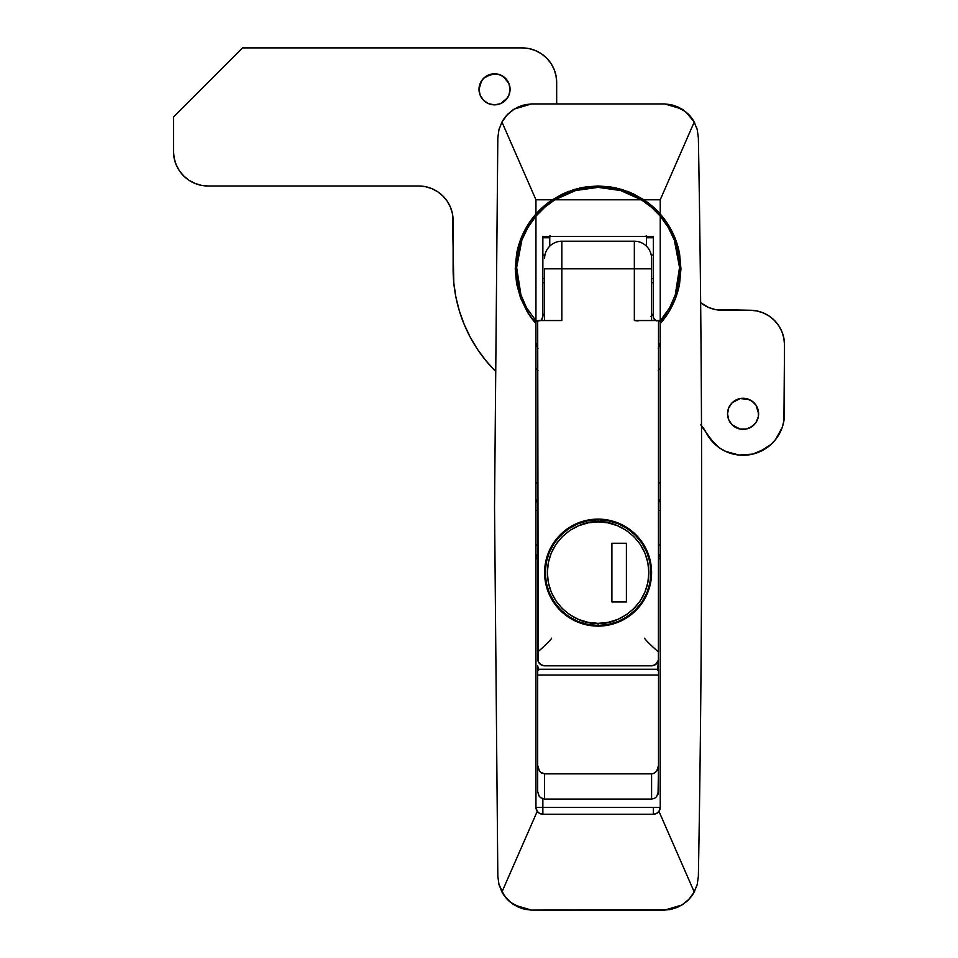 <?xml version="1.0" encoding="UTF-8"?>
<svg xmlns="http://www.w3.org/2000/svg" width="958" height="958" viewBox="0 0 958 958"><rect width="100%" height="100%" fill="white"/><g stroke="black" fill="none" stroke-linecap="round" stroke-linejoin="round"><path stroke-width="1.44" d="M552.299 199.791L543.665 206.377L535.953 214.029L535.953 199.791L552.299 199.791L574.177 189.504L562.861 193.851L552.299 199.791L535.953 199.791L501.956 122.049L507.261 114.721L514.29 109.02A34.524 34.524 0 0 0 514.278 109.032L531.51 103.931L664.684 103.931L671.223 104.721L677.498 106.733L683.27 109.907L688.335 114.11L692.514 119.211L688.335 114.11L683.27 109.907L677.498 106.733L671.223 104.721L664.684 103.931L681.892 109.02L688.922 114.721L694.227 122.049L697.244 129.689L698.37 137.832C702.753 383.954 702.753 630.077 698.37 876.211L697.244 884.342L694.227 891.982L688.922 899.311L681.892 905.023L664.684 910.1L531.51 910.1L514.29 905.023L507.261 899.311L501.956 891.982L537.234 811.342L539.689 813.474L542.863 814.252L653.332 814.252L656.493 813.474L658.96 811.342L694.227 891.982L688.922 899.311L681.892 905.023L669.199 909.693L531.51 910.1L524.972 909.31L518.697 907.298L512.925 904.136L507.848 899.921L503.68 894.832L507.848 899.921L512.925 904.136L518.697 907.298L524.972 909.31L531.51 910.1L522.565 908.699L510.59 902.4L504.375 895.826L498.95 884.342L497.825 876.211L494.532 507.022L497.825 876.211L498.95 884.342L501.956 891.982L537.234 811.342L535.953 807.343L535.953 323.624L527.128 311.566A82.843 82.843 0 0 0 535.953 323.624L527.128 311.566L520.601 298.118L516.59 283.712L515.248 268.827L516.59 253.942L520.601 239.536L527.128 226.088L535.953 214.029A82.843 82.843 0 0 1 552.299 199.791A82.843 82.843 0 0 0 516.59 253.942L520.601 239.536L527.128 226.088L535.953 214.029L535.953 199.791L501.956 122.049L507.261 114.721L514.29 109.02L522.565 105.332L531.51 103.931L524.972 104.721L518.697 106.733L512.925 109.907L507.848 114.11L503.68 119.211L507.848 114.11L512.925 109.907L518.697 106.733L524.972 104.721L531.51 103.931L664.684 103.931L673.63 105.332L685.593 111.631L694.227 122.049L660.23 199.791L643.896 199.791A82.843 82.843 0 0 1 660.23 214.029L669.067 226.088L675.594 239.536L679.593 253.942A82.843 82.843 0 0 0 643.896 199.791L633.322 193.851L622.005 189.504L643.896 199.791L660.23 199.791L660.23 214.029L669.067 226.088L675.594 239.536L679.593 253.942L680.946 268.827L679.593 283.712L675.594 298.118L669.067 311.566L660.23 323.624L660.23 807.343L658.96 811.342L694.227 891.982L697.244 884.342L698.37 876.211C702.753 630.077 702.753 383.954 698.37 137.832L697.244 129.689L694.227 122.049L660.23 199.791L660.23 214.029L652.53 206.377L643.896 199.791M598.091 185.984L622.005 189.504L610.186 186.87L598.091 185.984L586.009 186.87L574.177 189.504L598.091 185.984M697.412 130.372L696.789 128.109L697.412 130.372M694.825 123.223L693.005 119.966L694.825 123.223M503.19 119.966L501.357 123.223L503.19 119.966M499.405 128.109L498.771 130.372L499.405 128.109M498.771 883.659L499.405 885.934L498.771 883.659M501.357 890.82L503.19 894.077L501.357 890.82M664.684 910.1L671.223 909.31L677.498 907.298L683.27 904.136L688.335 899.921L692.514 894.832L688.335 899.921L683.27 904.136L677.498 907.298L671.223 909.31L664.684 910.1L671.223 909.31L677.498 907.298L683.27 904.136M693.005 894.077L694.825 890.82L693.005 894.077M696.789 885.934L697.412 883.659L696.789 885.934M679.593 253.942L680.946 268.827L679.593 283.712L675.594 298.118L669.067 311.566L660.23 323.624A82.843 82.843 0 0 0 679.593 283.712M497.825 137.832L494.532 507.022L497.825 137.832L498.95 129.689L497.825 137.808M529.044 314.607L520.601 298.118L516.59 283.712L515.248 268.827L516.59 253.942M501.956 122.049L498.95 129.689L501.956 122.049A34.524 34.524 0 0 1 507.273 114.709A34.524 34.524 0 0 0 501.956 122.049M657.823 812.576L656.529 813.462A6.91 6.91 0 0 0 660.23 807.343L535.953 807.343A6.91 6.91 0 0 0 539.689 813.474L537.234 811.342L535.953 807.343L535.953 320.786L526.541 307.769L520.936 294.98L516.637 267.474L521.847 240.135L527.87 227.525L535.953 216.137L544.767 207.239L554.85 199.791L641.345 199.791L651.416 207.239L660.23 216.137L660.23 323.624L661.858 321.732M679.473 253.271L678.336 248.218M675.103 238.267L672.612 232.614M667.989 224.34L664.229 218.927M657.906 211.502L656.685 210.257M656.673 210.245L655.344 208.94M631.214 192.893L627.298 191.301M616.868 188.139L612.641 187.265M583.542 187.265L579.327 188.139M568.896 191.301L564.969 192.893M540.851 208.94L539.522 210.233M539.498 210.257L538.276 211.502M531.953 218.927L528.205 224.34M523.583 232.614L521.092 238.267M517.847 248.218L516.721 253.271M658.206 348.496L660.23 342.808L658.206 348.496M535.953 342.808L537.977 348.496L535.953 342.808M653.332 814.252L653.332 807.343L653.332 814.252A6.91 6.91 0 0 0 656.493 813.474L653.332 814.252L542.863 814.252L539.689 813.474A6.91 6.91 0 0 0 542.863 814.252L542.863 798.828L542.863 807.343L660.23 807.343L660.23 320.786L658.158 321.253L661.176 320.188M535.953 323.624L535.953 216.137A81.466 81.466 0 0 1 554.85 199.791L575.59 190.534L598.091 187.361L620.592 190.534L641.345 199.791A81.466 81.466 0 0 1 660.23 216.137L668.313 227.525L674.336 240.135L679.545 267.474A81.466 81.466 0 0 0 679.545 267.462L675.246 294.98A81.466 81.466 0 0 0 675.258 294.956M685.617 902.376A34.524 34.524 0 0 1 685.569 902.412A34.524 34.524 0 0 0 694.227 891.982A34.524 34.524 0 0 1 688.922 899.322M501.956 891.982A34.524 34.524 0 0 0 510.614 902.412M694.227 122.049A34.524 34.524 0 0 0 688.91 114.709M660.23 807.343L658.96 811.342L656.493 813.474M659.703 369.034L658.206 370.303L659.703 369.034M660.23 367.537L660.098 368.303L660.23 367.537M660.23 482.856L658.505 482.856L660.23 482.856M660.23 503.561A6.91 6.91 0 0 0 658.505 498.998A6.91 6.91 0 0 1 660.23 503.561M660.23 510.47L658.505 510.47L660.23 510.47M660.23 544.994L658.505 544.994L660.23 544.994M660.23 558.801A6.91 6.91 0 0 0 658.505 554.227A6.91 6.91 0 0 1 660.23 558.801L658.505 558.801L660.23 558.801M658.96 811.342L657.883 812.528M656.422 813.51L654.997 814.037M535.953 807.343L542.863 807.343L542.851 814.252M541.234 814.049L539.737 813.498M535.953 558.801L537.689 558.801L535.953 558.801A6.91 6.91 0 0 1 537.689 554.227A6.91 6.91 0 0 0 535.953 558.801M535.953 544.994L537.689 544.994L535.953 544.994M535.953 510.47L537.689 510.47L535.953 510.47M535.953 503.561A6.91 6.91 0 0 1 537.689 498.998A6.91 6.91 0 0 0 535.953 503.561M535.953 482.856L537.689 482.856L535.953 482.856M536.097 368.303L536.48 369.034L536.097 368.303M537.977 370.303L536.48 369.034L537.977 370.303M651.596 572.609A53.504 53.504 0 0 1 598.091 626.113A53.504 53.504 0 0 1 544.587 572.609L545.617 583.039L548.659 593.086L553.604 602.331L560.262 610.438L568.369 617.096L577.614 622.041L587.661 625.083L598.091 626.113L608.534 625.083L618.569 622.041L627.825 617.096L635.932 610.438L642.579 602.331L647.524 593.086L650.578 583.039L651.596 572.609L650.578 562.166L647.524 552.131L642.579 542.875L635.932 534.768L627.825 528.121L618.569 523.176L608.534 520.122L598.091 519.104L587.661 520.122L577.614 523.176L568.369 528.121L560.262 534.768L553.604 542.875L548.659 552.131L545.617 562.166L544.587 572.609A53.504 53.504 0 0 1 598.091 519.104A53.504 53.504 0 0 1 651.596 572.609M644.698 638.196C643.704 638.016 650.242 644.878 658.505 652.003L658.505 320.547L634.34 320.547L634.34 268.827L651.596 268.827L651.596 320.547L651.596 268.827L634.34 268.827L634.34 241.212A17.256 17.256 0 0 1 651.596 258.468L651.596 268.827L651.596 258.468A17.256 17.256 0 0 0 634.34 241.212L561.843 241.212L561.843 268.827L544.587 268.827L544.587 320.547L544.587 268.827L634.34 268.827L634.34 241.212L561.843 241.212L561.843 320.547L537.689 320.547L561.843 320.547L561.843 268.827L634.34 268.827L634.34 320.547L658.505 320.547L658.374 660.254L655.44 664.648L651.596 665.81L544.587 665.81L540.755 664.648L538.204 661.547L537.689 320.547L537.689 658.9A6.91 6.91 0 0 0 544.587 665.81L652.949 665.678M544.659 256.96L544.587 258.468A17.256 17.256 0 0 1 561.843 241.212A17.256 17.256 0 0 0 544.587 258.468L544.659 256.96M545.198 254.181L544.815 255.714M651.38 255.714L650.997 254.181M538.576 670.301L537.689 665.81A11.736 11.736 0 0 0 538.204 669.259M651.596 665.81A6.91 6.91 0 0 0 658.505 658.9L657.607 670.301M634.34 320.547L638.1 320.954L634.34 320.547M545.617 583.039L548.659 593.086M658.278 668.109A11.736 11.736 0 0 0 658.505 665.81A11.736 11.736 0 0 1 657.99 669.259M551.497 638.196C552.479 638.016 545.952 644.878 537.689 652.003M658.505 546.719L658.505 545.797M658.505 536.336L658.505 534.516M658.505 532.66L658.505 521.08M537.689 521.08L537.689 534.504M537.689 536.324L537.689 538.3M537.689 345.646L537.689 349.694M658.505 347.658L658.505 345.67M537.689 321.241A4.838 4.838 0 0 1 535.953 320.786L526.541 307.769A81.466 81.466 0 0 0 526.541 307.781L520.936 294.98L517.607 281.413A81.466 81.466 0 0 0 517.607 281.424L516.637 267.474A81.466 81.466 0 0 0 516.637 267.486L518.062 253.583L521.847 240.135L527.87 227.525L535.953 216.137A81.466 81.466 0 0 0 521.847 240.147M655.643 320.547A4.838 4.838 0 0 1 653.332 316.427L653.332 237.764A17.256 17.256 0 0 0 653.272 236.375L542.923 236.375A17.256 17.256 0 0 0 542.863 237.764L542.863 316.427L541.45 319.84L539.881 320.882M651.835 315.398L650.925 316.439L651.835 315.398M653.128 313.865L652.59 314.511L653.128 313.865M535.007 320.188L538.025 321.253L535.953 320.786L535.953 216.137M656.314 320.882L653.691 318.272L653.332 316.427L653.332 237.764A17.256 17.256 0 0 0 653.272 236.375A17.256 17.256 0 0 1 653.332 237.764L646.422 237.764L646.219 235.74M674.348 240.147A81.466 81.466 0 0 0 660.23 216.137L668.313 227.525L674.336 240.135L678.12 253.583A81.466 81.466 0 0 0 678.12 253.559L679.545 267.474L678.587 281.413A81.466 81.466 0 0 0 678.587 281.401L675.246 294.98L669.654 307.769A81.466 81.466 0 0 0 669.654 307.757L661.966 319.397M641.393 199.815L631.322 194.45L620.616 190.534L631.298 194.438L641.345 199.791A81.466 81.466 0 0 0 641.321 199.779L554.85 199.791A81.466 81.466 0 0 0 554.85 199.791L564.897 194.438L575.59 190.534L564.861 194.45L554.802 199.815M631.31 194.438A81.466 81.466 0 0 0 609.444 188.151M598.103 187.361A81.466 81.466 0 0 0 598.079 187.361L586.727 188.163L575.566 190.534L586.739 188.163L598.091 187.361L609.456 188.163L598.091 187.361M586.751 188.151A81.466 81.466 0 0 0 564.885 194.438M535.929 320.774L536.947 321.134M659.236 321.134L660.266 320.774M669.103 308.751L671.019 305.159M674.54 296.992L676.025 292.597M678.096 284.227L678.815 279.844M679.557 269.857L679.545 266.983M678.24 254.217L677.581 250.984M674.935 241.751L673.306 237.536M669.606 229.8L667.283 225.813M662.074 218.388L659.547 215.346M653.931 209.515L651.033 206.904M620.616 190.534L609.468 188.163L620.592 190.534M545.162 206.904L542.252 209.515M536.636 215.346L534.121 218.388M528.912 225.813L526.589 229.8M522.876 237.536L521.26 241.751M518.601 250.984L517.943 254.217M516.649 266.983L516.637 269.857M517.38 279.844L518.098 284.227M520.17 292.597L521.643 296.992M525.176 305.159L527.08 308.751M542.863 313.625L544.587 315.673M651.596 315.673L653.332 313.625M675.246 294.98L669.654 307.769L660.23 320.786L660.23 216.137M540.552 320.547A4.838 4.838 0 0 0 542.863 316.427L542.863 237.764A17.256 17.256 0 0 1 542.923 236.375A17.256 17.256 0 0 0 542.863 237.764L549.76 237.764L549.76 246.146L549.76 237.764L542.863 237.764M653.332 237.764L646.422 237.764L646.422 246.146L646.422 237.764A10.358 10.358 0 0 0 646.327 236.375M549.964 235.74L549.76 237.764A10.358 10.358 0 0 1 549.856 236.375M653.272 236.375L542.923 236.375L653.272 236.375M660.23 320.786A4.838 4.838 0 0 1 658.505 321.241A4.838 4.838 0 0 0 660.23 320.786L661.942 319.421M651.596 799.068L654.362 798.445L656.601 796.709L658.505 791.464L658.505 675.055L658.505 765.406L656.745 771.07L654.506 773.082L651.596 773.86L544.587 773.86L544.587 799.068L651.596 799.068L651.596 773.86L544.587 773.86L540.444 772.184L538.109 768.364L537.689 765.406L537.689 675.055L658.505 675.055L658.505 669.259L537.689 669.259L537.689 675.055L537.689 669.259L658.505 669.259L658.505 675.055L537.689 675.055L537.689 791.464L538.755 795.559L540.623 797.703L544.587 799.068L651.596 799.068L651.596 773.86L653.584 773.513L656.793 771.01M658.493 765.933L657.93 768.819M537.689 791.464L537.689 765.406L539.438 771.058L541.677 773.082L544.587 773.86L544.587 799.068L540.563 797.655L539.043 796.002L537.689 791.464M658.05 794.194L658.505 765.406M512.925 109.907L518.697 106.733L524.972 104.721L531.51 103.931A34.524 34.524 0 0 1 531.51 103.931M664.684 103.931L671.223 104.721M531.51 910.1L524.972 909.31M509.764 86.292L510.063 89.322A15.532 15.532 0 0 1 494.532 104.853A15.532 15.532 0 0 1 479 89.322L480.186 83.382L483.55 78.34L491.502 74.089L497.561 74.089L503.166 76.412L508.89 83.382L510.063 89.322L508.89 95.273L505.513 100.303L500.483 103.68L494.532 104.853L488.592 103.68L483.55 100.303L480.186 95.273L479 89.322L481.623 80.7M732.092 402.827L740.043 398.576L749.024 399.462L754.066 402.827L755.994 405.186L758.616 413.808A15.532 15.532 0 0 1 743.085 429.352A15.532 15.532 0 0 1 727.541 413.808L728.727 407.869L732.092 402.827L740.043 398.576L746.114 398.576L751.707 400.899L755.994 405.186L758.317 410.778L758.317 416.85L755.994 422.442L751.707 426.729L746.114 429.052L740.043 429.052L732.092 424.801L728.727 419.76L727.541 413.808L728.727 407.869M452.451 213.766L453.11 220.496A34.524 34.524 0 0 0 418.586 185.984L208.018 185.984A34.524 34.524 0 0 1 173.494 151.46L173.494 116.936L242.542 47.9L522.146 47.9A34.524 34.524 0 0 1 556.67 82.424L556.67 103.44L556.67 82.424L556.011 75.682L554.047 69.215L550.85 63.24L546.563 58.007L541.33 53.72L535.366 50.523L528.888 48.559L522.146 47.9L242.542 47.9L173.494 116.936L173.494 151.46L174.164 158.19L176.128 164.668L179.314 170.644L183.613 175.865L188.834 180.164L194.809 183.349L201.288 185.313L208.018 185.984L418.586 185.984L425.328 186.642L431.795 188.606L437.77 191.804L443.003 196.091L447.29 201.324L450.488 207.287L452.451 213.766L453.805 283.041L455.9 297.112L459.349 310.919L464.151 324.307L470.234 337.168L477.539 349.383L486.017 360.807L495.573 371.345M709.818 438.513L719.745 448.045L725.757 451.446L739.037 455.038L752.76 454.092L759.311 451.925L770.903 444.5L775.609 439.459L782.219 427.388L783.931 420.694L784.506 344.772L783.836 338.042L781.872 331.564L778.686 325.6L774.387 320.367L769.166 316.068L763.191 312.883L756.712 310.919L749.982 310.248L715.207 309.542L708.525 307.434L700.645 302.716A34.524 34.524 0 0 0 722.176 310.248L749.982 310.248A34.524 34.524 0 0 1 784.506 344.772L784.506 413.808A41.422 41.422 0 0 1 706.178 432.645L714.381 443.686M546.563 58.007L541.33 53.72L535.366 50.523M194.809 183.349L201.288 185.313M431.795 188.606L437.77 191.804L443.003 196.091L447.29 201.324M494.987 370.758A144.981 144.981 0 0 1 453.11 268.827L453.805 283.041L455.9 297.112L459.349 310.919M477.539 349.383L486.017 360.807M700.777 424.885L706.178 432.645A34.524 34.524 0 0 0 701.495 425.699M752.76 454.092L765.418 448.691M774.387 320.367L769.166 316.068L763.191 312.883M754.066 424.801L749.024 428.166M732.092 424.801L728.727 419.76M479.299 92.351L479 89.322A15.532 15.532 0 0 1 494.532 73.79A15.532 15.532 0 0 1 510.063 89.322L508.89 95.273L507.453 97.956L500.483 103.68M494.532 104.853L491.502 104.554M481.623 97.956L480.186 95.273M485.91 76.412L494.532 73.79M500.483 74.975L505.513 78.34L508.89 83.382M453.11 220.496L453.11 268.827M727.541 413.808A15.532 15.532 0 0 1 743.085 398.277A15.532 15.532 0 0 1 758.616 413.808M598.091 623.347C583.254 625.394 548.048 610.162 547.353 572.609C548.048 535.043 583.254 519.823 598.091 521.859L598.091 519.787C582.644 517.667 546 533.51 545.282 572.609C546 611.695 582.644 627.55 598.091 625.418L598.091 623.347L588.2 622.377L578.68 619.491L569.902 614.796L562.214 608.486L555.903 600.798L551.209 592.02L548.323 582.5L547.353 572.609L548.323 562.705L551.209 553.185L555.903 544.419L562.214 536.72L569.902 530.409L578.68 525.726L588.2 522.84L598.091 521.859L607.995 522.84L617.515 525.726L626.293 530.409L633.98 536.72L640.291 544.419L644.974 553.185L647.859 562.705L648.841 572.609L647.859 582.5L644.974 592.02L640.291 600.798L633.98 608.486L626.293 614.796L617.515 619.491L607.995 622.377L598.091 623.347L598.091 625.418A52.822 52.822 0 0 1 545.282 572.609A52.822 52.822 0 0 1 598.091 519.787A52.822 52.822 0 0 1 650.913 572.609A52.822 52.822 0 0 1 598.091 625.418L608.402 624.412L618.305 621.407L627.442 616.521L635.441 609.947L642.004 601.947L646.89 592.822L649.895 582.907L650.913 572.609L649.895 562.298L646.89 552.395L642.004 543.258L635.441 535.259L627.442 528.696L618.305 523.81L608.402 520.805L598.091 519.787L587.793 520.805L577.878 523.81L568.753 528.696L560.753 535.259L554.179 543.258L549.293 552.395L546.288 562.298L545.282 572.609L546.288 582.907L549.293 592.822L554.179 601.947L560.753 609.947L568.753 616.521L577.878 621.407L587.793 624.412L598.091 625.418C613.539 627.55 650.195 611.695 650.913 572.609C650.195 533.51 613.539 517.667 598.091 519.787L598.091 521.859C612.94 519.823 648.147 535.043 648.841 572.609C648.147 610.162 612.94 625.394 598.091 623.347M626.4 543.258L611.899 543.258L611.899 601.947L626.4 601.947L626.4 543.258L611.899 543.258L611.899 601.947L626.4 601.947L611.899 601.947L611.899 543.258L626.4 543.258L626.4 601.947L626.4 543.258M542.863 278.598L544.587 278.598L542.863 278.598M651.596 278.598L653.332 278.598L651.596 278.598M542.863 255.02L544.934 255.02M651.248 255.02L653.332 255.02M542.863 282.634L544.587 282.634M651.596 282.634L653.332 282.634"/></g></svg>
